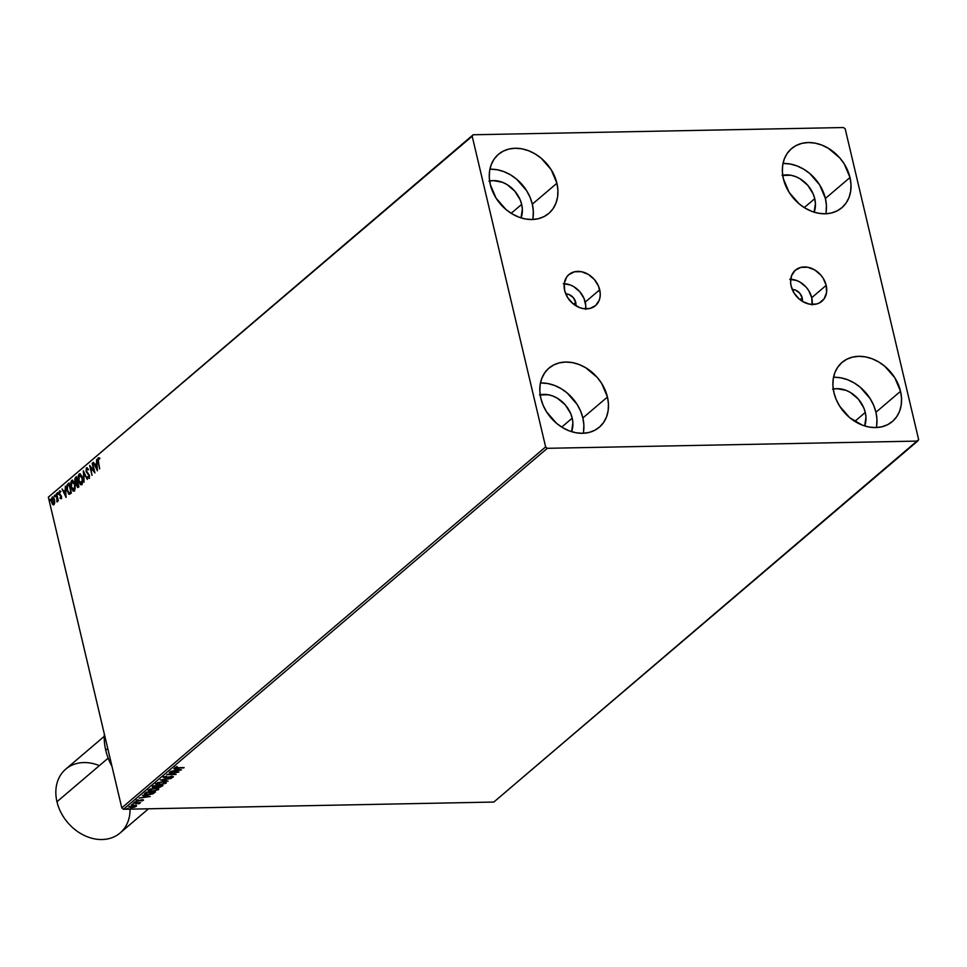<?xml version="1.0" encoding="UTF-8"?>
<svg xmlns="http://www.w3.org/2000/svg" width="967" height="967" viewBox="0 0 967 967"><rect width="100%" height="100%" fill="white"/><g stroke="black" fill="none" stroke-linecap="round" stroke-linejoin="round"><path stroke-width="1.45" d="M792.166 289.484L795.382 290.064L799.709 293.146L802.187 297.872L800.011 299.722L802.187 297.872L802.32 301.329A9.319 7.373 -130.4 0 0 802.187 297.872A9.319 7.373 -130.4 0 0 792.227 289.471M565.755 293.895A9.319 7.373 -130.4 0 1 575.703 302.296L573.54 304.146L575.703 302.296L573.238 297.57L568.91 294.488L565.695 293.895M812.147 304.46A20.44 16.161 49.6 0 0 811.724 297.691L826.193 285.362A20.44 16.161 -130.4 0 1 821.902 301.269A20.44 16.161 -130.4 0 1 804.169 302.345A20.44 16.161 -130.4 0 1 791.127 286.051L790.595 282.388L791.61 275.571L795.225 270.301L800.881 267.375L807.723 267.243L814.71 269.926L820.765 275.003L823.159 278.218L826.193 285.362L826.543 292.566L824.186 298.73L819.46 302.913L816.426 304.037L809.584 304.17L802.598 301.499L799.395 299.214L794.149 293.206L791.127 286.051A20.44 16.161 -130.4 0 1 795.406 270.156A20.44 16.161 -130.4 0 1 813.138 269.068A20.44 16.161 -130.4 0 1 826.193 285.362L811.724 297.691A20.44 16.161 49.6 0 0 790.704 279.282M585.664 308.872A20.44 16.161 49.6 0 0 585.24 302.103L599.709 289.786A20.44 16.161 -130.4 0 1 595.43 305.693A20.44 16.161 -130.4 0 1 577.698 306.769A20.44 16.161 -130.4 0 1 564.643 290.475L564.281 283.271L566.65 277.106L568.753 274.725L574.41 271.8L581.252 271.667L588.238 274.35L594.294 279.427L598.513 286.135L600.241 293.448L600.072 296.99L599.226 300.266L595.612 305.536L589.943 308.461L583.113 308.594L579.571 307.591L572.923 303.638L567.677 297.618L564.643 290.475A20.44 16.161 -130.4 0 1 568.934 274.568A20.44 16.161 -130.4 0 1 586.655 273.492A20.44 16.161 -130.4 0 1 599.709 289.786L585.24 302.103A20.44 16.161 49.6 0 0 564.22 283.706M583.548 431.657L583.863 424.936L582.859 417.962L607.445 397.026A38.825 30.714 -130.4 0 1 599.31 427.233A38.825 30.714 -130.4 0 1 565.635 429.288A38.825 30.714 -130.4 0 1 540.843 398.319L539.84 391.357L540.154 384.636L541.774 378.423L544.639 372.936L548.64 368.403L553.62 365.006L559.385 362.855L565.719 362.045L572.379 362.601L579.112 364.511L585.639 367.69L597.159 377.335L601.692 383.44L607.445 397.026L608.448 403.988L608.134 410.709L606.514 416.922L603.65 422.41L599.649 426.943L594.669 430.339L588.903 432.491L582.569 433.301L575.909 432.745L569.176 430.835L562.637 427.656L556.545 423.328L546.597 411.906L543.116 405.258L540.843 398.319A38.825 30.714 -130.4 0 1 548.966 368.113A38.825 30.714 -130.4 0 1 582.654 366.058A38.825 30.714 -130.4 0 1 607.445 397.026L582.859 417.962A38.825 30.714 49.6 0 0 540.432 383.005M826.096 212.148L826.41 205.427L825.407 198.465L849.993 177.517A38.825 30.714 -130.4 0 1 841.858 207.724A38.825 30.714 -130.4 0 1 808.182 209.779A38.825 30.714 -130.4 0 1 783.391 178.822L782.388 171.848L782.702 165.127L784.322 158.914L787.186 153.427L791.187 148.906L796.167 145.497L801.933 143.346L808.267 142.536L814.927 143.092L821.66 145.002L828.187 148.181L839.707 157.826L844.239 163.931L849.993 177.517L850.996 184.479L850.682 191.2L849.062 197.425L846.198 202.901L842.197 207.434L837.217 210.842L831.451 212.982L825.117 213.804L818.457 213.236L811.724 211.338L805.197 208.159L799.093 203.819L789.145 192.409L783.391 178.822A38.825 30.714 -130.4 0 1 791.526 148.616A38.825 30.714 -130.4 0 1 825.202 146.561A38.825 30.714 -130.4 0 1 849.993 177.517L825.407 198.465A38.825 30.714 49.6 0 0 782.992 163.496M876.634 425.927L876.948 419.207L875.945 412.244L900.531 391.297A38.825 30.714 -130.4 0 1 892.396 421.503A38.825 30.714 -130.4 0 1 858.72 423.558A38.825 30.714 -130.4 0 1 833.929 392.602L832.925 385.64L833.24 378.919L834.859 372.694L837.724 367.218L841.725 362.685L846.705 359.277L852.471 357.137L858.805 356.315L865.465 356.883L872.198 358.781L878.725 361.96L884.829 366.3L894.777 377.71L900.531 391.297L901.534 398.271L901.22 404.992L899.6 411.205L896.735 416.692L892.734 421.213L887.754 424.622L881.989 426.773L875.655 427.583L868.995 427.027L862.262 425.117L849.63 417.611L839.682 406.188L836.201 399.54L833.929 392.602A38.825 30.714 -130.4 0 1 842.052 362.395A38.825 30.714 -130.4 0 1 875.739 360.34A38.825 30.714 -130.4 0 1 900.531 391.297L875.945 412.244A38.825 30.714 49.6 0 0 833.53 377.287M533.01 217.865L533.325 211.144L532.321 204.182L556.907 183.234A38.825 30.714 -130.4 0 1 548.773 213.441A38.825 30.714 -130.4 0 1 515.097 215.496A38.825 30.714 -130.4 0 1 490.305 184.54L489.302 177.577L489.616 170.857L491.236 164.632L494.101 159.156L498.102 154.623L503.082 151.215L508.847 149.063L515.181 148.253L521.842 148.821L528.574 150.719L535.102 153.898L541.206 158.237L551.154 169.648L556.907 183.234L557.911 190.197L557.596 196.917L555.977 203.143L553.112 208.618L549.111 213.151L544.131 216.56L538.365 218.711L532.031 219.521L525.371 218.965L518.638 217.055L512.111 213.876L506.007 209.537L496.059 198.126L490.305 184.54A38.825 30.714 -130.4 0 1 498.44 154.333A38.825 30.714 -130.4 0 1 532.116 152.278A38.825 30.714 -130.4 0 1 556.907 183.234L532.321 204.182A38.825 30.714 49.6 0 0 489.906 169.225M489.628 181.01A26.399 20.887 -130.4 0 1 521.66 204.388L511.18 213.308L521.66 204.388A26.399 20.887 -130.4 0 1 521.044 217.889M833.252 389.072A26.399 20.887 -130.4 0 1 865.284 412.45L854.804 421.382L865.284 412.45A26.399 20.887 -130.4 0 1 864.667 425.951L865.973 417.188L865.284 412.45L863.736 407.736L858.285 399.069L850.452 392.505L846.016 390.342L836.914 388.661L832.599 389.217M782.714 175.281A26.399 20.887 -130.4 0 1 814.746 198.67L804.266 207.591L814.746 198.67A26.399 20.887 -130.4 0 1 814.129 212.172M540.166 394.79A26.399 20.887 -130.4 0 1 572.198 418.179L561.718 427.1L572.198 418.179A26.399 20.887 -130.4 0 1 571.582 431.669M473.177 134.764L48.35 497.183L472.186 136.214L545.63 446.911L121.794 807.88L48.35 497.183L121.794 807.88L123.462 809.282L547.298 448.313L917.659 441.085L493.823 802.054L123.462 809.282L493.823 802.054L918.65 439.634L845.206 128.925L843.538 127.535L473.177 134.764L472.186 136.214L545.63 446.911L547.298 448.313L917.659 441.085L918.65 439.634L845.206 128.925L843.538 127.535L473.177 134.764L48.35 497.183L473.177 134.764M136.033 804.943L136.238 806.393L136.166 805.511L133.821 805.245L128.937 806.804L130.146 807.626L134.401 807.215L136.54 805.874L134.123 805.245L128.889 807.058M139.067 803.795L140.541 802.634L133.337 803.093L139.067 803.795L140.541 802.634L133.724 802.767L139.067 803.795M136.371 800.41L138.704 800.942L141.883 799.757L142.5 800.362L141.641 800.99L143.491 800.192L137.519 800.724L138.1 799.709L136.287 800.483L136.879 801.039L143.358 800.325L142.306 799.733L137.87 800.736L137.254 800.35L138.1 799.709L136.202 800.724M144.941 793.206L147.552 794.765L153.137 793.714L155.445 792.021L146.126 792.203L144.421 794.185L147.878 794.765L152.834 793.847L155.445 792.021L146.126 792.203L144.361 794.076M152.641 786.654L154.091 787.621L157.174 786.461L158.781 787.259L162.976 785.615L153.656 785.796L152.339 787.078L154.091 787.621L160.244 787.102L162.976 785.615L153.656 785.796L152.351 787.162M160.462 779.982L168.101 781.239L162.686 779.97L171.413 778.423L160.462 779.982L168.101 781.239L162.686 779.97L171.413 778.423L160.462 779.982M169.298 772.464L176.236 772.331L166.759 774.627L176.091 774.446L169.527 774.253L179.004 771.956L169.684 772.137L176.236 772.331L166.759 774.627L176.091 774.446L169.527 774.253L179.004 771.956L169.298 772.464M175.112 767.314L177.445 768.04L184.141 767.593L177.928 767.713L176.067 767.29L177.142 766.48L175.257 767.955L183.742 767.919L176.538 767.701L175.994 767.375L177.142 766.48L174.894 767.689M181.47 769.853L173.77 768.656L175.813 769.406L174.398 770.614L170.458 771.473L181.409 769.913L173.77 768.656L175.813 769.406L174.398 770.614L170.458 771.473L181.47 769.853M173.214 777.093L171.945 776.356L165.297 777.782L164.317 776.791L166.614 776.247L163.435 777.263L164.898 778.121L171.522 776.38L172.259 777.105L170.385 777.71L172.09 777.613L173.395 776.719L171.945 776.356L164.716 777.746L166.614 776.247L163.254 777.456L165.345 778.097L171.981 776.706L170.663 777.952L173.407 776.743M156.134 783.475L159.096 785.035L165.961 783.258L166.155 782.315L165.961 783.258L162.952 781.723L157.464 782.738L155.965 784.479L159.966 784.999L166.288 782.883L162.952 781.723L155.747 784.177M148.604 789.894L151.565 791.453L158.443 789.676L158.624 788.721L158.443 789.676L155.421 788.129L149.933 789.157L148.434 790.897L152.435 791.417L158.757 789.302L158.177 788.456L155.421 788.129L148.217 790.595M150.187 796.506L142.487 795.297L144.53 796.046L143.104 797.255L139.175 798.126L150.187 796.506L142.487 795.297L144.53 796.046L143.104 797.255L139.175 798.126L150.187 796.506M135.61 801.703L134.534 802.199L136.069 801.957M132.624 804.242L131.548 804.737L133.083 804.508M127.765 808.388L126.677 808.883L128.212 808.654M54.72 502.647L54.104 498.513L52.339 497.074L51.396 499.395L52.037 503.444L53.62 504.931L54.72 502.647L54.49 499.734L52.17 497.195L51.638 502.163L52.629 504.436L53.959 504.75L54.72 502.647M56.944 501.897L57.694 500.12L58.346 500.858L56.618 493.569L56.944 501.897L57.694 500.12L58.346 500.858L56.231 493.895L57.307 501.885M61.598 498.682L60.075 498.295L61.151 498.609L61.477 496.845L59.458 493.69L60.389 491.381L59.616 490.946L58.951 493.508L60.981 496.506L60.075 498.295L61.066 498.682L61.356 496.144L59.41 493.521L60.389 491.381L59.362 491.079L59.035 493.883L60.981 496.506L60.075 498.295L61.066 498.682M69.322 494.306L71.377 492.989L69.02 483.004L67.037 485.059L66.663 487.743L68.572 493.919L69.648 494.258L71.377 492.989L69.02 483.004L67.835 484.008L69.104 483.379L67.835 484.008L67.049 490.523L69.394 494.306M76.55 476.598L75.075 478.109L74.834 480.224L77.674 487.465L78.907 486.57L76.55 476.598L75.535 477.456L75.003 481.312L76.405 483.174L76.441 485.7L78.182 487.187L78.907 486.57L76.55 476.598M83.355 470.796L84.032 482.207L83.899 473.226L87.344 479.39L83.295 470.844L84.032 482.207L83.899 473.226L87.344 479.39L83.355 470.796M92.191 463.278L93.944 470.699L89.653 465.429L92.01 475.401L90.644 467.629L94.935 472.911L92.578 462.939L93.944 470.699L89.653 465.429L92.01 475.401L90.644 467.629L94.935 472.911L92.191 463.278M99.408 458.201L98.042 457.995L97.655 459.845L99.674 468.886L98.138 459.917L99.408 458.201L98.187 457.862L98.078 462.141L99.674 468.886L98.489 461.912L98.429 458.878L99.396 459.132L99.408 458.201L98.187 457.862M97.401 470.82L96.664 459.458L96.482 463.459L95.056 464.668L93.352 462.274L97.401 470.82L96.664 459.458L96.482 463.459L95.056 464.668L93.352 462.274L97.401 470.82M89.496 478.302L87.586 477.456L89.061 478.206L89.363 475.413L86.414 470.784L86.716 468.862L87.973 469.781L88.166 469.007L86.389 467.919L86.075 471.413L88.843 475.256L88.831 477.166L87.743 476.586L87.586 477.456L88.964 478.314L89.315 475.208L86.474 471.098L87.211 468.79M82.388 477.565L80.188 473.794L78.98 474.253L78.267 476.151L78.738 481.808L80.732 484.733L82.437 483.222L82.642 478.955L79.209 474.023L78.508 480.925L81.711 484.479L82.388 477.565M74.858 483.971L72.658 480.2L71.558 480.539L70.736 482.569L71.087 487.779L73.202 491.139L74.918 489.628L75.112 485.361L71.679 480.43L70.978 487.332L74.181 490.898L74.858 483.971M66.119 497.461L65.381 486.099L65.188 490.1L63.774 491.321L62.069 488.927L66.119 497.461L65.381 486.099L65.188 490.1L63.774 491.321L62.069 488.927L66.119 497.461M58.02 493.218L57.428 492.747L57.585 494.258L57.5 492.662M55.034 495.757L54.442 495.285L54.599 496.796L54.515 495.213M50.163 499.903L49.571 499.431L49.728 500.942L49.643 499.359M532.72 219.497A38.825 30.714 49.6 0 0 532.321 204.182L530.037 197.244L526.556 190.596L516.608 179.173L510.516 174.846L503.976 171.667L497.256 169.757L490.595 169.201M488.976 181.155L493.291 180.599L502.393 182.28L506.841 184.443L514.662 191.007L520.113 199.673L521.66 204.388L522.349 209.126L521.032 217.926M876.344 427.559A38.825 30.714 49.6 0 0 875.945 412.244L873.66 405.306L870.179 398.658L860.231 387.235L854.139 382.908L847.6 379.729L840.879 377.819L834.219 377.263M825.806 213.78A38.825 30.714 49.6 0 0 825.407 198.465L819.653 184.878L809.693 173.456L803.601 169.128L797.062 165.949L790.341 164.039L783.681 163.483M782.061 175.438L790.897 175.257L795.478 176.562L799.927 178.714L807.747 185.277L813.199 193.956L814.746 198.67L815.435 203.408L814.117 212.208M583.258 433.276A38.825 30.714 49.6 0 0 582.859 417.962L580.575 411.023L577.094 404.375L567.145 392.965L561.053 388.625L554.514 385.446L547.793 383.548L541.133 382.98M539.513 394.935L548.349 394.766L552.931 396.059L557.367 398.223L565.199 404.786L570.651 413.453L572.198 418.179L572.887 422.905L571.57 431.705M98.187 459.422L98.719 457.85L99.939 458.189M98.864 457.754L98.199 459.833M97.329 469.696L93.352 462.274L97.329 469.696M95.588 464.656L96.93 463.519L95.588 464.656M96.797 468.439L95.467 465.55L96.555 464.619L97.244 468.427L95.467 465.55L96.555 464.619L96.797 468.439M94.766 472.186L90.644 467.629L94.766 472.186M90.717 467.629L90.354 466.13L90.717 467.629M86.776 468.802L87.973 469.781L88.166 469.007L86.51 467.798L87.151 467.714L86.075 471.413L88.94 475.583L88.722 477.287L87.743 476.586L87.586 477.456L89.133 478.423M88.505 469.781L87.32 468.79M88.275 476.574L89.254 477.275L87.743 476.586M88.722 477.287L89.472 476.936M89.472 475.571L86.619 471.4M86.462 469.382L87.042 467.786L86.462 469.382M86.667 471.63L89.254 474.942M89.544 476.538L88.734 477.178M87.477 468.705L88.239 469.333M87.308 479.414L83.899 473.226L87.308 479.414M83.984 473.226L83.899 471.956L83.984 473.226M82.243 484.479L79.04 480.913M78.75 476.465L79.209 474.023L80.14 473.782M79.874 473.745L79.209 474.023M80.213 473.757L78.738 476.61M79.27 481.796L81.458 484.769M80.37 474.821L82.11 476.538M82.763 481.578L81.603 483.657M81.458 483.476L80.128 483.27L78.98 480.95L79.282 475.22L82.002 477.891L82.292 480.974L80.974 483.681L81.99 483.464L78.895 480.599L79.463 475.039L80.503 474.809L82.461 477.891L81.458 483.476L82.703 481.904M82.074 476.441L80.503 474.809M77.578 487.477L78.182 487.187M78.726 487.175L76.973 485.688M76.901 483.355L75.535 481.3M75.366 479.197L75.535 477.456L76.635 476.961L75.353 479.656M75.595 481.493L76.877 483.464M77.034 485.93L77.94 487.441M76.78 482.231L77.614 481.82L76.429 482.231L75.402 480.974L76.393 477.952L77.735 481.651L77.082 481.832L77.747 481.699L76.804 482.231M77.36 485.337L78.4 486.208L76.816 485.349L77.517 482.678L78.738 485.869L77.868 486.22L78.75 485.918L78.097 486.377M77.868 486.22L76.707 484.6L77.517 482.678L78.267 485.881L77.505 486.401L78.4 486.208M76.429 482.231L75.329 479.366L76.864 477.94L76.852 482.231M74.713 490.885L71.51 487.332M71.22 482.871L71.679 480.43L72.61 480.188M72.344 480.152L71.679 480.43M72.682 480.164L71.207 483.029M71.751 488.202L73.927 491.176M72.851 481.24L74.58 482.956M75.233 487.984L74.072 490.076M73.927 489.894L72.598 489.689L71.449 487.368L71.751 481.626L74.471 484.31L74.761 487.38L73.444 490.1L74.459 489.882L71.365 487.005L71.933 481.445L72.972 481.215L74.93 484.298L73.927 489.894L75.172 488.311M74.544 482.847L72.972 481.215M69.648 494.258L67.92 491.732M67.219 486.691L68.862 484.358L71.207 492.288L69.298 493.182L71.22 492.336L68.983 493.122L67.436 490.196L67.472 485.857L69.334 484.358L70.748 492.288L69.298 493.182L67.436 490.196L67.219 486.691L68.367 483.996L67.219 486.788M67.763 491.2L69.66 494.258M66.046 496.337L62.069 488.927L66.046 496.337M64.306 491.309L65.647 490.16L64.306 491.309M65.514 495.08L64.185 492.203L65.72 491.26L65.961 495.08L64.185 492.203L65.272 491.272L65.514 495.08M60.075 498.295L60.643 497.86L61.09 498.694M60.836 497.812L60.159 497.473M61.513 497.57L61.259 495.914L59.422 494.911L59.567 493.871L61.344 496.035M59.446 492.191L59.362 491.079L60.921 491.369M60.389 491.381L59.362 491.079M59.616 491.937L60.329 492.251M60.014 490.982L59.434 492.312M57.367 493.774L58.032 492.65M57.911 492.856L58.117 494.246M57.138 500.954L57.863 498.839M57.851 498.73L57.923 500.277M54.382 496.313L55.046 495.201M54.926 495.394L55.131 496.784M52.629 504.436L52.17 502.151M52 498.73L52.943 497.038M53.052 496.99L51.928 499.383M52.351 502.828L53.814 504.919M53.173 497.945L54.345 499.141M54.672 503.142L53.487 503.759M52.387 498.09L54.563 500.048L54.14 503.154L53.209 503.94L51.88 499.25L52.387 498.09L54.104 500.06L53.947 503.976L52.025 501.825L53.004 498.017M54.636 500.048L52.919 498.078M53.741 503.843L54.648 503.203M49.51 500.459L50.175 499.347M50.054 499.54L50.26 500.93M79.463 475.039L80.237 474.87M71.933 481.445L72.718 481.276M176.067 767.29L175.063 767.363M174.942 767.314L176.091 767.472M175.45 770.167L174.797 770.264L175.45 770.167M176.357 769.055L175.523 770.445L176.357 769.055M179.197 769.925L175.523 770.445L176.502 769.079L179.197 769.925L175.523 770.445L176.61 769.527L179.197 769.925M165.297 777.782L164.426 777.214M164.293 776.646L165.164 777.214M171.957 777.045L173.081 776.513L172.247 776.32M172.186 776.755L171.461 776.126M171.594 776.694L172.259 777.105M164.753 777.553L163.302 776.682M163.169 777.226L164.33 777.541M165.961 783.258L166.191 782.001M164.499 783.439L165.139 783.149M165.079 782.472L164.523 783.608L160.909 784.612L157.101 783.451L162.565 782.049L164.994 783.294L159.482 784.708L155.796 783.886M155.614 783.633L157.403 784.406M157.101 783.451L162.48 781.735L164.982 782.412L164.994 783.294M164.644 781.747L165.115 782.424M158.648 786.691L157.137 786.328M153.958 787.053L152.508 786.086M152.448 786.836L153.487 787.041M157.21 786.413L161.634 785.966L159.156 786.933L158.636 786.014L161.549 785.639L159.724 786.884L158.443 786.183M153.318 786.522L153.789 785.784L154.345 786.715L153.644 785.917M157.959 786.062L159.023 786.352L158.31 785.615M157.681 786.038L154.478 787.283L153.777 786.485L154.14 785.784L157.609 785.712L155.046 787.247L154.212 786.111L157.681 786.038M159.156 786.933L157.959 786.098M158.443 789.676L158.661 788.407M156.968 789.858L151.964 791.115L149.571 789.858L154.962 788.153L157.464 789.713L155.663 790.547L151.299 791.115L148.265 790.293M148.084 790.051L149.873 790.825M149.559 790.776L149.329 790.136M157.113 788.153L157.585 788.83M149.571 789.858L155.034 788.468L157.452 788.818L157.464 789.713M157.548 788.891L157.295 788.238M145.654 794.125L144.434 793.762M144.337 793.677L145.884 794.149M145.352 793.375L146.259 792.203L145.388 793.436M146.694 792.517L154.104 792.372L147.939 794.439L145.461 793.762L146.138 792.299L154.104 792.372L151.396 793.955L147.939 794.439L145.485 793.943L146.694 792.517M144.168 796.82L143.515 796.905L144.168 796.82M145.062 795.708L144.228 797.098L145.062 795.708M147.915 796.566L144.228 797.098L145.219 795.72L147.915 796.566L144.228 797.098L145.316 796.167L147.915 796.566M141.146 800.241L143.225 799.757L141.496 800.422M137.387 800.495L136.238 799.842M137.87 800.736L137.254 800.35M143.358 800.325L142.306 799.733M136.274 800.35L137.217 800.495M137.906 803.057L138.813 803.504M138.752 803.214L137.773 802.489L138.728 802.876M129.191 806.526L131.27 807.675L134.075 807.3L136.238 806.393L136.166 805.511M136.238 806.393L135.598 806.152M129.929 807.046L128.974 806.756M135.199 806.333L136.347 805.547M129.167 806.853L130.013 807.058M135.404 806.405L131.657 807.336L130.025 806.514L133.664 805.257L135.404 806.405L134.667 806.804L129.832 806.901L133.265 805.596L135.404 806.405L135.465 805.475M157.089 784.358L156.835 783.753M154.478 787.283L153.451 787.09L153.777 786.485M157.609 788.588L157.621 789.556M547.298 448.313L123.462 809.282L121.794 807.88L545.63 446.911L547.298 448.313M563.278 283.694L570.325 284.987L573.769 286.667L579.825 291.744L584.044 298.452L585.772 305.777L585.603 309.307M575.848 305.741L575.703 302.296A9.319 7.373 -130.4 0 1 575.848 305.741M812.087 304.895L811.724 297.691L808.69 290.535L806.309 287.32L800.241 282.243L796.808 280.575L789.761 279.27M111.967 766.311A55.905 44.216 -130.4 0 1 105.729 750.235A55.905 44.216 49.6 0 0 111.967 766.311M130.037 809.149A41.932 33.168 -130.4 0 1 97.836 839.356A41.932 33.168 -130.4 0 1 56.968 801.752A41.932 33.168 49.6 0 0 83.742 835.186A41.932 33.168 49.6 0 0 120.126 832.962L148.495 808.799M108.171 758.128L56.968 801.752L108.171 758.128M107.76 748.506L105.729 750.235L107.76 748.506M104.351 734.074A55.905 44.216 49.6 0 0 105.729 750.235A55.905 44.216 -130.4 0 1 104.351 734.074M104.243 736.346L65.756 769.128A41.932 33.168 49.6 0 0 56.968 801.752A41.932 33.168 -130.4 0 1 99.359 765.646"/></g></svg>
